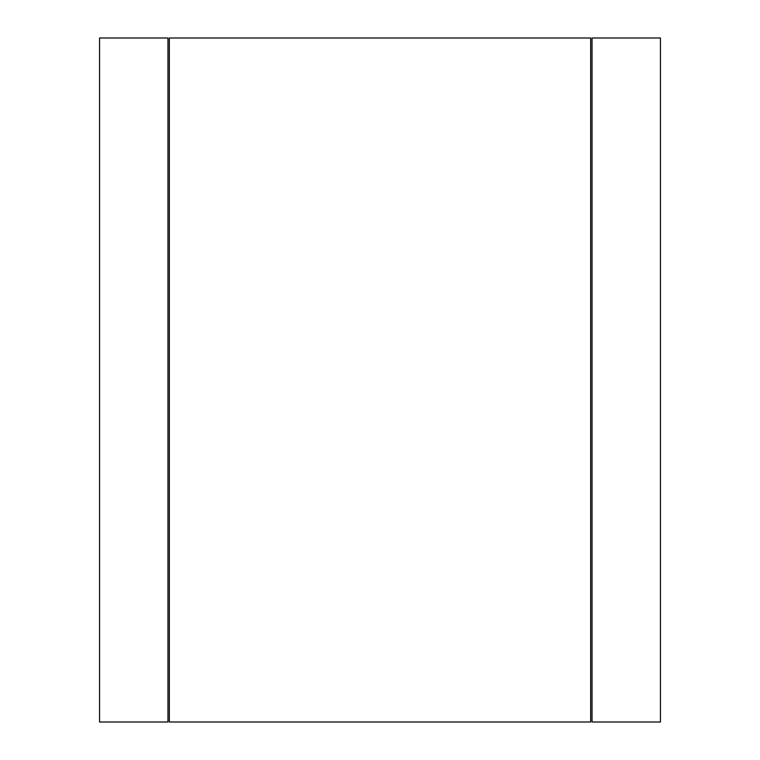 <?xml version="1.0" encoding="UTF-8"?>
<svg xmlns="http://www.w3.org/2000/svg" width="760" height="760" viewBox="0 0 760 760"><rect width="100%" height="100%" fill="white"/><g stroke="black" fill="none" stroke-linecap="round" stroke-linejoin="round"><path stroke-width="1.14" d="M99.56 38L99.56 722L167.96 722L167.96 38L99.56 38M660.44 38L660.44 722L592.04 722L592.04 38L660.44 38M169.328 380L169.328 38L590.672 38L590.672 722L169.328 722L169.328 380"/></g></svg>
